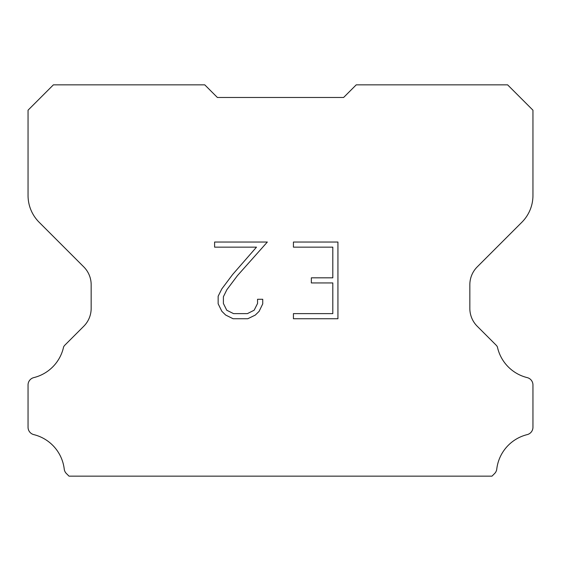 <?xml version="1.0" encoding="UTF-8"?>
<svg xmlns="http://www.w3.org/2000/svg" width="561" height="561" viewBox="0 0 561 561"><rect width="100%" height="100%" fill="white"/><g stroke="black" fill="none" stroke-linecap="round" stroke-linejoin="round"><path stroke-width="0.84" d="M332.813 313.62L332.813 282.94L311.348 282.94L311.348 277.828L332.813 277.828L332.813 247.149L293.424 247.149L293.424 242.036L337.932 242.036L337.932 318.732L293.424 318.732L293.424 313.62L332.813 313.62M262.737 299.279L262.737 303.88L259.098 311.369L255.304 315.086L247.808 318.732L233.081 318.732L225.641 315.03L221.847 311.292L218.152 303.803L218.152 296.215L221.847 288.873L232.682 274.448L256.496 247.149L214.604 247.149L214.604 242.036L267.338 242.036L237.478 275.577L226.84 289.749L223.397 296.748L223.397 303.48L226.742 310.226L233.53 313.62L247.415 313.62L254.154 310.219L257.548 303.48L257.548 299.279L262.737 299.279M217.388 97.474L204.765 84.851L53.386 84.851L28.05 110.187L28.05 195.487A37.867 37.867 0 0 0 39.144 222.261L83.771 266.889A25.245 25.245 0 0 1 91.163 284.736L91.163 308.403A25.245 25.245 0 0 1 83.771 326.25L64.936 345.085A7.398 7.398 0 0 0 63.61 346.88A40.392 40.392 0 0 1 33.807 377.609A7.574 7.574 0 0 0 28.05 384.965L28.05 427.272A7.574 7.574 0 0 0 33.807 434.621A40.392 40.392 0 0 1 64.234 469.087A7.574 7.574 0 0 0 66.605 473.743L69.01 476.149L491.99 476.149L494.395 473.743A7.574 7.574 0 0 0 496.766 469.087A40.392 40.392 0 0 1 527.193 434.621A7.574 7.574 0 0 0 532.95 427.272L532.95 384.965A7.574 7.574 0 0 0 527.193 377.609A40.392 40.392 0 0 1 497.39 346.88A7.398 7.398 0 0 0 496.064 345.085L477.229 326.25A25.245 25.245 0 0 1 469.838 308.403L469.838 284.736A25.245 25.245 0 0 1 477.229 266.889L521.856 222.261A37.867 37.867 0 0 0 532.95 195.487L532.95 110.187L507.614 84.851L356.235 84.851L343.613 97.474L217.388 97.474"/></g></svg>
